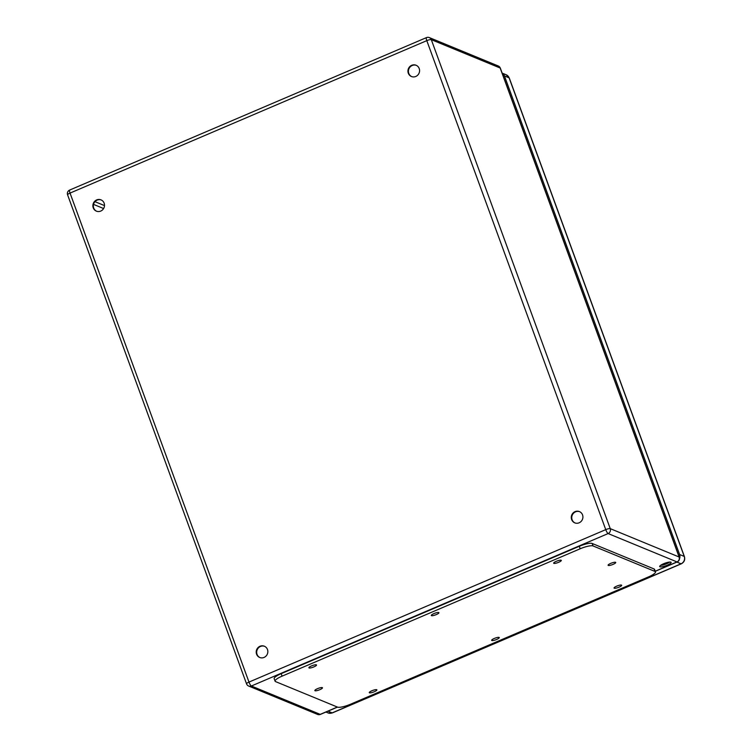 <?xml version="1.0" encoding="UTF-8"?>
<svg xmlns="http://www.w3.org/2000/svg" width="752" height="752" viewBox="0 0 752 752"><rect width="100%" height="100%" fill="white"/><g stroke="black" fill="none" stroke-linecap="round" stroke-linejoin="round"><path stroke-width="1.13" d="M670.859 562.148A6.091 1.344 -20.1 0 1 671.122 562.383A6.091 1.344 -20.1 0 1 665.868 565.739A6.091 1.344 -20.1 0 1 659.683 566.566A6.091 1.344 -20.1 0 1 664.27 563.474A6.091 1.344 -20.1 0 1 670.859 562.148M256.573 654.174A6.091 5.772 112.4 0 1 264.347 646.212A6.091 5.772 112.4 0 1 267.364 654.043A6.091 5.772 112.4 0 1 256.573 654.174M571.642 519.547A6.091 5.772 112.4 0 1 579.416 511.586A6.091 5.772 112.4 0 1 582.433 519.416A6.091 5.772 112.4 0 1 571.642 519.547M408.308 73.207A6.091 5.772 112.4 0 1 416.082 65.245A6.091 5.772 112.4 0 1 419.099 73.076A6.091 5.772 112.4 0 1 408.308 73.207M93.239 207.834A6.091 5.772 112.4 0 1 101.003 199.872A6.091 5.772 112.4 0 1 104.03 207.702A6.091 5.772 112.4 0 1 93.239 207.834M660.51 565.419A6.091 1.344 159.9 0 0 669.75 562.045M264.582 646.316A6.091 5.772 -67.6 0 0 257.052 654.372A6.091 5.772 -67.6 0 0 259.948 657.568M579.651 511.689A6.091 5.772 -67.6 0 0 572.122 519.745A6.091 5.772 -67.6 0 0 575.017 522.941M416.317 65.349A6.091 5.772 -67.6 0 0 408.787 73.405A6.091 5.772 -67.6 0 0 411.682 76.601M101.247 199.976A6.091 5.772 -67.6 0 0 93.709 208.031A6.091 5.772 -67.6 0 0 96.613 211.227M655.481 571.877L654.578 569.396A10.829 2.388 159.9 0 0 654.099 568.973L592.153 543.461A10.829 2.388 159.9 0 0 579.275 546.29L281.173 673.67A10.829 2.388 159.9 0 0 274.179 678.699L275.082 681.18A10.829 2.388 159.9 0 0 275.561 681.603L337.516 707.115A10.829 2.388 159.9 0 0 350.385 704.286L648.487 576.906A10.829 2.388 159.9 0 0 655.481 571.877A10.829 2.388 159.9 0 0 655.011 571.454L593.055 545.943A10.829 2.388 159.9 0 0 580.187 548.772L282.075 676.151A10.829 2.388 159.9 0 0 275.082 681.18M376.705 689.706A4.061 0.893 159.9 0 0 372.315 690.59A4.061 0.893 159.9 0 0 369.26 692.648A4.061 0.893 159.9 0 0 373.377 692.094A4.061 0.893 159.9 0 0 376.884 689.857A4.061 0.893 159.9 0 0 376.705 689.706M316.348 664.843A4.061 0.893 159.9 0 0 311.958 665.727A4.061 0.893 159.9 0 0 308.893 667.795A4.061 0.893 159.9 0 0 313.02 667.24A4.061 0.893 159.9 0 0 316.526 665.003A4.061 0.893 159.9 0 0 316.348 664.843M499.102 637.405A4.061 0.893 159.9 0 0 494.713 638.288A4.061 0.893 159.9 0 0 491.648 640.356A4.061 0.893 159.9 0 0 495.775 639.802A4.061 0.893 159.9 0 0 499.281 637.564A4.061 0.893 159.9 0 0 499.102 637.405M438.736 612.542A4.061 0.893 159.9 0 0 434.346 613.425A4.061 0.893 159.9 0 0 431.291 615.493A4.061 0.893 159.9 0 0 435.408 614.939A4.061 0.893 159.9 0 0 438.914 612.701A4.061 0.893 159.9 0 0 438.736 612.542M621.49 585.103A4.061 0.893 159.9 0 0 617.101 585.987A4.061 0.893 159.9 0 0 614.046 588.055A4.061 0.893 159.9 0 0 618.163 587.5A4.061 0.893 159.9 0 0 621.669 585.263A4.061 0.893 159.9 0 0 621.49 585.103M561.133 560.249A4.061 0.893 159.9 0 0 556.743 561.133A4.061 0.893 159.9 0 0 553.679 563.201A4.061 0.893 159.9 0 0 557.805 562.637A4.061 0.893 159.9 0 0 561.312 560.409A4.061 0.893 159.9 0 0 561.133 560.249M322.288 687.629A4.061 0.893 159.9 0 0 317.899 688.512A4.061 0.893 159.9 0 0 314.844 690.58A4.061 0.893 159.9 0 0 318.961 690.026A4.061 0.893 159.9 0 0 322.467 687.789A4.061 0.893 159.9 0 0 322.288 687.629M615.55 562.317A4.061 0.893 159.9 0 0 611.16 563.201A4.061 0.893 159.9 0 0 608.105 565.269A4.061 0.893 159.9 0 0 612.222 564.714A4.061 0.893 159.9 0 0 615.728 562.477A4.061 0.893 159.9 0 0 615.55 562.317M502.157 73.16A5.687 5.396 112.4 0 1 504.46 75.933L679.592 554.506A5.687 5.396 112.4 0 1 679.498 558.717M655.246 571.219L676.988 561.923L608.124 533.563L251.365 686.012L320.23 714.372L337.347 707.049M500.334 68.159A3.788 3.788 0 0 0 498.219 65.96A3.788 3.591 112.4 0 1 500.165 68.009L431.3 39.659L610.248 528.647L679.112 557.006L500.165 68.009A3.788 0.837 159.9 0 1 500.334 68.159L679.272 557.147A3.788 0.837 159.9 0 0 679.112 557.006A3.788 3.591 -67.6 0 1 676.988 561.923A3.788 0.865 66.9 0 0 677.204 561.941L655.274 571.313M248.987 682.083L605.745 529.634L426.798 40.646L70.039 193.085L248.987 682.083A3.788 0.837 159.9 0 0 246.543 683.841A3.788 3.788 0 0 0 248.658 686.04A3.788 3.591 -67.6 0 0 251.365 686.012A3.788 0.865 66.9 0 1 248.987 682.083M660.688 565.41L667.889 562.336M94.978 201.668L104.5 205.597M103.616 208.539L93.53 204.384M320.23 714.372A3.788 3.591 112.4 0 1 317.513 714.4A3.788 3.788 0 0 0 320.446 714.381A3.788 0.865 66.9 0 1 320.23 714.372M67.595 194.853A3.788 0.837 -20.1 0 1 70.039 193.085A3.788 0.865 66.9 0 1 69.663 190.059A3.788 3.788 0 0 0 67.595 194.853L246.543 683.841M69.88 190.077A3.788 0.865 66.9 0 0 69.663 190.059L426.422 37.619A3.788 0.865 66.9 0 0 426.798 40.646A3.788 0.837 159.9 0 1 431.3 39.659A3.788 3.591 -67.6 0 0 429.354 37.6A3.788 3.788 0 0 0 426.422 37.619A3.788 0.865 66.9 0 1 426.638 37.628M608.124 533.563A3.788 3.591 -67.6 0 0 610.248 528.647A3.788 0.837 -20.1 0 0 605.745 529.634A3.788 0.865 66.9 0 0 608.124 533.563M580.187 548.772L579.275 546.29M593.055 545.943L592.153 543.461M282.075 676.151L281.173 673.67M655.011 571.454L654.099 568.973M502.139 73.104L506.181 74.768A5.687 5.396 112.4 0 1 509.104 77.851L504.46 75.933M676.875 562.082L681.058 563.803A5.687 5.396 112.4 0 0 684.245 556.424A3.788 0.837 159.9 0 1 684.405 556.574L509.273 77.992A3.788 0.837 159.9 0 0 509.104 77.851L684.245 556.424L679.592 554.506M325.936 712.041L328.107 712.934A5.687 5.396 112.4 0 0 332.177 712.877A3.788 0.865 66.9 0 0 332.393 712.896L681.274 563.821A3.788 0.865 66.9 0 1 681.058 563.803L332.177 712.877L327.994 711.157M337.479 707.106L320.446 714.381M317.513 714.4L248.658 686.04M677.204 561.941A3.788 3.788 0 0 0 679.272 557.147M498.219 65.96L429.354 37.6M332.393 712.896L328.107 712.934M684.405 556.574C685.269 559.808 684.226 562.223 681.274 563.821M506.181 74.768L509.273 77.992"/></g></svg>
